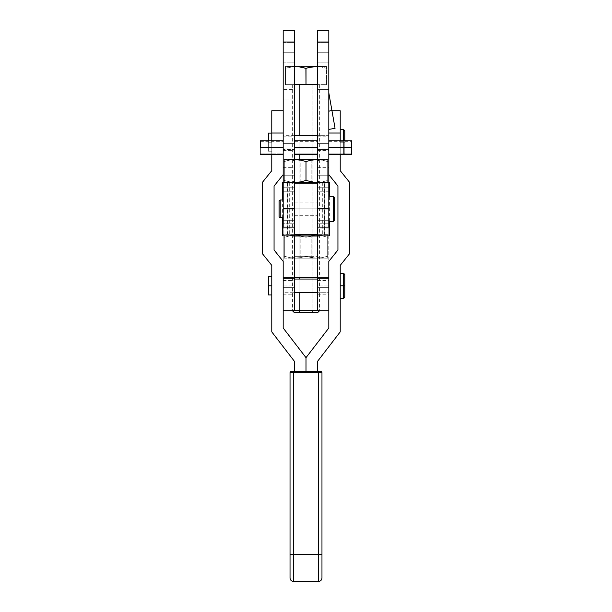 <?xml version="1.0" encoding="UTF-8"?>
<svg xmlns="http://www.w3.org/2000/svg" width="612" height="612" viewBox="0 0 612 612"><rect width="100%" height="100%" fill="white"/><g stroke="black" fill="none" stroke-linecap="round" stroke-linejoin="round"><path stroke-width="0.46" stroke-dasharray="3.06 2.29" d="M311.814 256.65L294.364 256.65L300.186 256.65L300.186 236.775L294.364 236.775L311.814 236.775L311.814 256.65L312.847 258.088L292.314 258.088L299.153 258.088L300.186 256.65L294.364 256.65L317.636 256.65L300.186 256.65L299.153 258.088L292.314 258.088L312.847 258.149L292.314 258.149L319.686 258.149L299.153 258.088L319.686 258.088L312.847 258.088L311.814 256.65L311.814 236.775L294.364 236.775L300.186 236.775L299.153 235.337L292.314 235.337L312.847 235.337L311.814 236.775L312.847 235.337L306 235.337L306 182.414L322.31 182.414L318.01 182.414L318.01 235.337L322.31 235.337L282.392 235.337L322.31 235.337L289.69 235.337L319.686 235.337L299.153 235.337L300.186 236.775L317.636 236.775L300.186 236.775L300.186 256.65L311.814 256.65M283.188 235.337L287.28 235.337L287.28 182.414L287.747 182.414L287.747 235.337L294.594 235.337L284.328 235.337L329.593 235.337L306 235.337L306 182.414L306 235.337L316.832 235.337L295.168 235.337L300.66 235.865L306 237.272L314.078 235.467L327.489 235.337L317.406 235.337L317.406 182.414L327.672 182.414L327.672 161.537L327.672 182.414L282.407 182.414L319.655 182.414L317.406 182.414L317.406 235.337L317.406 182.414L317.406 235.337L316.832 235.337L322.31 235.857L327.672 237.272L327.672 235.337L327.672 237.272L322.333 235.865L316.832 235.337L311.378 235.857L306 237.272L297.922 235.467L292.414 235.467L284.328 237.272L284.328 235.337L316.832 235.337L322.333 235.865L327.672 237.272L327.672 256.214L322.333 257.621L316.832 258.149L311.378 257.629L306 256.214L306 237.272L314.101 235.467L327.672 235.337L317.406 235.337L324.253 235.337L324.253 182.414L324.72 182.414L324.72 235.337L324.253 235.337L324.253 182.414L312.854 182.414L311.814 180.915L294.364 180.915L300.186 180.915L300.186 161.04L294.364 161.04L311.814 161.04L311.814 180.915L312.847 182.353L292.314 182.353L299.153 182.353L300.186 180.915L294.364 180.915L317.636 180.915L300.186 180.915L299.153 182.353L292.314 182.353L312.847 182.414L289.69 182.414L294.594 182.414L294.594 235.337L284.328 235.337L284.328 237.272L289.705 235.857L295.168 235.337L300.66 235.865L306 237.272L306 256.214L314.078 258.012L327.672 258.149L284.328 258.149L316.832 258.149L322.31 257.629L327.672 256.214L327.672 235.337L327.672 258.149L327.672 237.272L322.31 235.857L316.832 235.337L311.355 235.857L306 237.272L306 256.214L300.66 257.621L295.168 258.149L289.705 257.629L284.328 256.214L284.328 236.469L284.328 256.214L284.328 237.272L289.69 235.857L295.168 235.337L300.645 235.857L306 237.272L306 256.214L300.645 257.621L295.168 258.149L289.69 257.629L284.328 256.214L284.328 258.149L284.328 237.272L289.705 235.857L295.168 235.337L293.99 235.337L293.99 182.414L294.594 182.414L287.747 182.414L287.747 235.337L287.28 235.337L287.28 182.414L283.188 182.414M311.814 161.04L294.364 161.04L300.186 161.04L299.153 159.602L292.314 159.602L312.847 159.602L311.814 161.04L312.847 159.602L319.655 159.602L292.345 159.602L319.686 159.602L299.153 159.602L300.186 161.04L317.636 161.04L300.186 161.04L300.186 180.915L317.636 180.915L311.814 180.915L311.814 161.04M295.168 258.149L316.832 258.149L311.355 257.621L306 256.214L300.66 257.621L295.168 258.149L300.645 257.621L306 256.214L314.101 258.012L327.672 258.149L327.672 256.214L322.31 257.629L316.832 258.149L322.333 257.621L327.672 256.214L327.672 258.149L284.328 258.149L284.328 256.214L289.69 257.629L295.168 258.149L289.705 257.629L284.328 256.214L284.328 258.149L295.168 258.149M295.168 159.602L300.645 160.122L306 161.537L308.67 160.734L306 161.537L306 180.479L314.101 182.277L306 180.479L300.645 181.886L295.168 182.414L289.705 181.894L284.328 180.479L284.328 182.414L295.168 182.414L284.328 182.414L284.328 180.479L289.69 181.894L295.168 182.414L329.608 182.414L306 182.414L327.672 182.414L316.832 182.414L322.333 181.886L327.672 180.479L327.672 182.414L327.672 160.734L327.672 180.479L322.31 181.894L316.832 182.414L292.414 182.277L284.328 180.479L284.328 181.274L284.328 159.602L295.168 159.602L284.328 159.602L284.328 161.537L289.705 160.122L295.168 159.602L300.645 160.122L306 161.537L306 180.479L300.645 181.886L295.168 182.414L289.705 181.894L284.328 180.479L284.328 160.734L284.328 180.479L284.328 161.537L289.69 160.122L295.168 159.602L327.672 159.602L294.594 159.602M316.832 159.602L322.31 160.122L327.672 161.537L327.672 159.602L327.672 161.537L322.31 160.122L316.832 159.602L319.594 159.732L327.672 161.537L319.594 159.732L314.101 159.732L327.672 159.602L327.672 160.734L327.672 159.602L317.406 159.602M308.67 160.734L314.101 159.732L308.67 160.734M289.705 160.122L286.997 160.734L289.705 160.122M284.328 161.537L286.997 160.734L284.328 161.537M328.812 182.414L324.72 182.414L324.72 235.337L328.812 235.337M283.058 235.337L287.747 235.337L287.747 182.414L287.747 235.337L294.594 235.337L294.594 182.414L294.594 235.337L294.594 182.414L283.058 182.414M328.942 235.337L317.406 235.337L318.01 235.337L318.01 182.414L317.406 182.414L324.253 182.414L324.253 235.337L324.253 182.414L328.942 182.414M306 182.414L306 235.337L289.69 235.337L293.99 235.337L293.99 182.414L289.69 182.414L306 182.414M312.847 182.353L299.153 182.353L312.847 182.353M312.847 310.582L319.686 310.582L312.847 310.582L312.847 84.663L319.686 84.663L292.314 84.663L312.847 84.663L312.847 310.582L292.314 310.582L312.847 310.582L311.745 312.778L312.847 310.582M299.153 135.313L299.153 154.461L299.153 135.313M299.153 159.602L299.153 182.414L299.153 159.602M299.153 183.21L299.153 234.534L299.153 183.21M299.153 234.625L299.153 277.45L299.153 234.625M299.153 279.034L299.153 292.72L299.153 279.034M308.532 67.603L306 68.36L303.468 67.603L306 68.36L306 84.663L306 68.36L311.095 67.022L308.532 67.603M313.665 66.654L312.051 66.861M295.734 66.532L326.533 66.532L326.533 68.36L321.476 67.029L316.266 66.532L326.533 66.532L326.533 68.36L321.476 67.029L316.266 66.532L293.125 66.654L285.467 68.36L285.467 84.663L326.533 84.663L326.533 66.532L318.5 66.532L326.533 66.532L326.533 84.663L285.467 84.663L285.467 68.36L290.562 67.022L295.734 66.532L285.467 66.532L285.467 68.36L288 67.603L285.467 68.36L285.467 66.532L295.734 66.532M299.345 66.769L298.35 66.654M302.711 67.404L300.936 67.022M302.473 67.351L300.928 67.022M313.673 66.654L311.095 67.022M324.008 67.603L326.533 68.36L324.008 67.603M318.875 66.654L321.461 67.022L318.875 66.654M294.594 84.663L285.467 84.663L285.467 68.36L285.467 84.663L294.594 84.663M285.467 66.532L285.467 68.36L285.467 66.532M317.406 287.349L317.406 280.503L317.406 287.349L328.812 287.349L317.406 287.349L317.406 280.503L317.406 294.188L317.406 287.349L328.812 287.349L328.812 280.503L328.812 294.188L328.812 287.349L317.406 287.349L317.406 294.188L317.406 287.349M283.188 287.349L283.188 280.503L283.188 287.349L294.594 287.349L283.188 287.349L283.188 280.503L283.188 294.188L283.188 287.349L294.594 287.349L294.594 280.503L294.594 294.188L294.594 280.503L294.594 287.349L283.188 287.349L283.188 294.188L283.188 287.349M283.188 234.863L294.594 234.863L283.188 234.863L294.594 234.863L294.594 228.1L283.188 228.1L283.188 208.57L294.594 208.57L294.594 228.1L283.188 228.1L283.188 277.282L283.188 234.625L294.594 234.625L283.188 234.863L283.188 187.218L283.188 217.076L294.594 217.076L294.594 234.534L294.594 208.883L317.406 208.883L294.594 208.883L294.594 215.73L294.594 187.211L294.594 208.57L283.188 208.57L283.188 187.211L294.594 187.218L294.594 277.488L283.188 277.488L328.812 277.282L328.812 296.399M317.406 208.883L317.406 234.534L317.406 217.076L328.812 217.076L328.812 187.211L328.812 208.57L317.406 208.57L317.406 187.211L328.812 187.218L328.812 277.282L328.812 234.625L317.406 234.625L328.812 234.863L328.812 228.1L317.406 228.1L317.406 187.218L317.406 215.73L317.406 202.044L317.406 208.883L294.594 208.883L294.594 202.044L294.594 208.883L294.594 202.044L294.594 208.883L317.406 208.883L317.406 202.044L317.406 208.883L294.594 208.876L317.406 208.876L317.406 227.121L317.406 223.785L328.812 223.785L328.812 191.258L317.406 191.258L317.406 223.785L328.812 223.785L328.812 227.121L328.812 217.076L328.812 227.121L317.406 227.121L317.406 220.282L328.812 220.282L328.812 159.181L317.406 159.181L317.406 149.542L328.812 149.542L328.812 42.006L317.406 42.006L317.406 30.6L328.812 30.6L328.812 42.006L317.406 42.006L317.406 89.383L328.812 89.383L317.406 89.383L317.406 99.029L328.812 99.029L317.406 99.029L317.406 149.542L328.812 149.542L328.812 159.181L317.406 159.181L317.406 220.282L328.812 220.282L328.812 227.121L317.406 227.121L328.812 227.121L317.406 227.121L328.812 227.121L317.406 227.121L317.406 191.258L328.812 191.258L328.812 183.906L328.812 221.429L328.812 196.337L328.812 221.429L328.812 196.337L333.372 196.337L328.812 196.337L328.812 220.282L317.406 220.282L317.406 227.121L317.406 202.029L317.406 208.876L294.594 208.876L294.594 215.73L294.594 202.029L294.594 208.876L294.594 202.029L294.594 208.876L317.406 208.876L317.406 202.029L317.406 208.876L294.594 208.883L294.594 202.044L294.594 208.883L317.406 208.883L317.406 202.044L317.406 208.883L294.594 208.876L294.594 202.029L294.594 208.876L317.406 208.876L317.406 215.73L317.406 202.044L317.406 208.883L294.594 208.876L294.594 215.715L294.594 202.029L294.594 215.73L294.594 202.044L294.594 208.883L317.406 208.876L317.406 215.715L317.406 208.876L294.594 208.883L294.594 215.715L294.594 208.876L317.406 208.883L317.406 215.73L317.406 208.883M283.188 217.78L280.22 217.78L280.22 199.986L283.188 200.002L283.188 217.773L283.188 199.979L280.22 199.986L280.22 217.773L280.22 199.979L279.08 200.843L279.08 216.923L279.08 200.843L279.08 216.923L279.08 200.843L280.22 199.986L280.22 217.78L280.22 199.986L283.188 199.986L283.188 227.121L283.188 199.986L283.188 217.78L283.188 199.986L280.22 200.002L279.08 200.843L280.22 200.002L280.22 217.773M328.812 196.337L333.372 196.33L334.512 197.477L333.372 196.36L334.512 197.477L334.512 220.289L334.512 197.477L334.512 220.289L333.372 221.429L333.372 196.337L333.372 221.422L333.372 196.337L334.512 197.477L333.372 196.337L333.372 221.429L328.812 221.429L328.812 196.33L328.812 221.422M328.812 278.269L328.812 310.728L328.812 277.488L317.406 277.488L317.406 208.57L328.812 208.57L328.812 228.1L317.406 228.1L317.406 234.863L328.812 234.863M317.406 310.712L317.406 277.488L317.406 285.016L328.812 285.016L317.406 285.016L317.406 310.728M328.812 217.076L328.812 187.218L317.406 187.218L317.406 217.076L328.812 217.076M283.188 296.399L283.188 277.282L328.812 277.488L317.406 277.488L317.406 234.863M294.594 234.863L294.594 310.712M283.188 261.385L283.188 278.269L283.188 261.385L274.061 249.979L274.061 186.056L283.188 174.65L283.188 110.795L283.188 174.65L283.188 133.034L271.782 133.034L271.782 110.795L271.782 170.649L262.655 182.055L262.655 253.98L271.782 265.386L271.782 331.888L294.594 361.539L294.594 371.53L317.406 371.53L317.406 361.539L340.218 331.888L340.218 265.386L349.345 253.98L349.345 182.055L340.218 170.649L340.218 133.034L340.218 170.649L349.345 182.055L349.345 253.98L340.218 265.386L340.218 331.888L317.406 361.539L317.406 371.53L306 371.53L317.406 371.53L306 371.53L306 357.66L306 371.53L306 357.66L328.812 328.009L306 357.66L283.188 328.009L283.188 261.385L274.061 249.979L274.061 186.056L283.188 174.65L283.188 110.795L283.188 133.034L271.782 133.034L271.782 170.649L262.655 182.055L262.655 253.98L271.782 265.386L271.782 331.888L294.594 361.539L294.594 371.53L306 371.53L294.594 371.53L306 371.53L306 357.66L283.188 328.009L283.188 261.385M294.594 217.076L294.594 187.218L283.188 187.218L283.188 217.076L294.594 217.076M283.188 278.269L283.188 310.728L283.188 285.016L294.594 285.016L294.594 277.488L283.188 277.488L283.188 285.016L294.594 285.016L294.594 310.728M280.22 217.78L279.08 216.923L279.08 200.851L279.08 216.893M283.188 199.986L280.22 199.986L279.08 200.843M294.594 287.349L294.594 294.188L294.594 287.349M328.812 287.349L328.812 294.188L328.812 287.349M283.188 52.272L283.188 42.35L283.188 52.272L294.594 52.272L283.188 52.272L283.188 42.35L283.188 52.272L294.594 52.272L294.594 42.35L294.594 52.272L283.188 52.272L283.188 42.35L283.188 62.194L283.188 42.35L283.188 62.194L283.188 52.272L294.594 52.272L294.594 42.35L294.594 62.194L294.594 42.35L294.594 62.194L294.594 42.35L294.594 52.272L283.188 52.272L283.188 62.194L283.188 52.272L294.594 52.272L294.594 62.194L294.594 52.272L283.188 52.272L283.188 62.194L283.188 52.272M283.188 175.223L283.188 167.696L283.188 175.223L294.594 175.223L283.188 175.223L283.188 167.696L283.188 182.751L283.188 175.223L294.594 175.223L294.594 167.696L294.594 182.751L294.594 167.696L294.594 175.223L283.188 175.223L283.188 182.751L283.188 175.223M283.188 143.629L283.188 136.79L283.188 143.629L294.594 143.629L283.188 143.629L283.188 136.79L283.188 150.475L283.188 143.629L294.594 143.629L294.594 136.79L294.594 150.475L294.594 136.79L294.594 143.629L283.188 143.629L283.188 150.475L283.188 143.629M317.406 175.223L317.406 167.696L317.406 175.223L328.812 175.223L317.406 175.223L317.406 167.696L317.406 182.751L317.406 175.223L328.812 175.223L328.812 167.696L328.812 182.751L328.812 167.696L328.812 175.223L317.406 175.223L317.406 182.751L317.406 175.223M317.406 52.272L317.406 42.35L317.406 52.272L328.812 52.272L317.406 52.272L317.406 42.35L317.406 52.272L328.812 52.272L328.812 42.35L328.812 52.272L317.406 52.272L317.406 42.35L317.406 62.194L317.406 42.35L317.406 62.194L317.406 52.272L328.812 52.272L328.812 42.35L328.812 62.194L328.812 42.35L328.812 62.194L328.812 42.35L328.812 52.272L317.406 52.272L317.406 62.194L317.406 52.272L328.812 52.272L328.812 62.194L328.812 52.272L317.406 52.272L317.406 62.194L317.406 52.272M317.406 143.629L317.406 136.79L317.406 143.629L328.812 143.629L317.406 143.629L317.406 136.79L317.406 150.475L317.406 143.629L328.812 143.629L328.812 136.79L328.812 150.475L328.812 136.79L328.812 143.629L317.406 143.629L317.406 150.475L317.406 143.629M283.188 154.461L260.375 154.461L260.375 147.622L283.188 147.622L283.188 227.121L283.188 183.937L283.188 227.121L294.594 227.121L294.594 183.937L294.594 227.121L283.188 227.121L294.594 227.121L283.188 227.121L283.188 183.906L283.188 191.258L294.594 191.258L294.594 183.906L294.594 209.006L283.188 209.006L294.594 209.006L294.594 220.282L283.188 220.282L283.188 227.121L283.188 223.785L294.594 223.785L294.594 227.121L283.188 227.121L294.594 227.121L294.594 220.282L283.188 220.282L294.594 220.282L294.594 159.181L294.594 220.282L283.188 220.282L283.188 140.783L283.188 147.622L260.375 147.622L260.375 140.783L260.375 147.622L260.375 141.349L260.375 147.622L283.188 147.622L260.375 147.622L260.375 153.887L283.188 153.887L283.188 141.349L283.188 147.622L260.375 147.622L260.375 154.461L260.375 141.349L260.375 153.887L260.375 147.622L283.188 147.622L283.188 154.461L283.188 140.783L283.188 154.461L283.188 141.349L283.188 153.887L260.375 153.887L260.375 154.461L283.188 154.461L283.188 153.887L260.375 153.887L283.188 153.887L283.188 154.461M294.594 147.622L294.594 141.349L294.594 147.622L317.406 147.622L294.594 147.622L294.594 153.887L317.406 153.887L317.406 141.349L317.406 147.622L294.594 147.622L317.406 147.622L317.406 154.461L294.594 154.461L294.594 140.783L294.594 159.181L283.188 159.181L294.594 159.181L294.594 147.622L317.406 147.622L317.406 140.783L317.406 147.622L294.594 147.622M328.812 102.564L328.812 104.537M328.812 106.473L328.812 107.628M335.062 128.313L331.941 110.619L328.812 111.17L328.812 114.727L328.812 111.17L331.941 110.619L328.82 92.917M333.372 196.36L328.812 196.36L333.372 196.36L333.372 221.422L333.372 196.36M351.625 154.461L328.812 154.461L328.812 147.622L351.625 147.622L351.625 154.461L351.625 147.622L328.812 147.622L328.812 140.783L328.812 147.622L328.812 141.349L328.812 147.622L351.625 147.622L328.812 147.622L328.812 153.887L351.625 153.887L328.812 153.887L328.812 154.461L328.812 153.887L351.625 153.887L351.625 154.461L328.812 154.461L328.812 30.6L317.406 30.6L317.406 220.282L317.406 209.006L328.812 209.006L317.406 209.006L317.406 183.906L317.406 226.991L317.406 220.282L328.812 220.282L328.812 227.121L328.812 147.622L351.625 147.622L351.625 141.349L351.625 147.622L328.812 147.622L328.812 154.461L328.812 140.783L328.812 154.461L328.812 141.349L328.812 153.887L351.625 153.887L351.625 147.622L351.625 154.461M351.625 140.783L351.625 147.622L351.625 140.783M283.188 30.6L283.188 149.542L294.594 149.542L294.594 99.029L294.594 149.542L283.188 149.542L283.188 99.029L294.594 99.029L283.188 99.029L283.188 89.383L294.594 89.383L294.594 99.029L294.594 89.383L283.188 89.383L283.188 30.6L294.594 30.6L294.594 89.383L294.594 42.006L283.188 42.006L294.594 42.006L294.594 30.6L283.188 30.6M294.594 191.258L283.188 191.258L283.188 223.785L294.594 223.785L294.594 191.258M334.512 197.5L334.512 220.251M328.812 118.154L328.812 121.528M328.812 122.958L328.812 124.404M328.812 125.468L328.812 126.47M328.812 127.548L328.812 128.199M328.812 128.023L328.812 129.063M328.812 121.306L328.812 119.768M331.941 110.619L335.062 128.313L331.941 110.619M317.406 153.887L317.406 148.808L317.406 154.461L317.406 153.887L294.594 153.887L294.594 154.461L317.406 154.461L317.406 147.622L317.406 153.887L294.594 153.887L317.406 153.887L317.406 154.461L317.406 153.887M328.812 191.258L328.812 227.121L328.812 191.258M328.812 107.605L328.812 92.917L328.812 107.605M328.812 221.391L328.812 196.36L328.812 221.391M328.812 143.629L328.812 150.475L328.812 143.629M328.812 52.272L328.812 62.194L328.812 52.272M328.812 175.223L328.812 182.751L328.812 175.223M294.594 143.629L294.594 150.475L294.594 143.629M294.594 175.223L294.594 182.751L294.594 175.223M294.594 52.272L294.594 62.194L294.594 52.272M328.812 279.034L317.406 279.034L328.812 279.034L328.812 292.72L328.812 279.034M294.594 279.034L283.188 279.034L283.188 292.72L294.594 292.72L283.188 292.72L283.188 279.034L283.188 292.72L283.188 279.034L294.594 279.034M317.406 292.72L328.812 292.72L328.812 279.164L328.812 292.72L317.406 292.72M328.812 135.313L317.406 135.313L328.812 135.313L328.812 149.007L328.812 135.313M294.594 135.313L283.188 135.313L283.188 149.007L328.812 149.007L328.812 135.451L328.812 149.007L283.188 149.007L283.188 135.313L283.188 149.007L283.188 135.313L294.594 135.313M271.782 142.099L268.362 142.099L268.362 151.21L268.362 142.221L271.782 142.221L271.782 133.11L271.782 142.221L268.362 142.221L268.362 133.11L268.362 151.21L268.362 142.099L271.782 142.099M343.638 285.957L344.778 285.949L344.778 297.279L344.778 285.949L343.638 285.957L343.638 298.419L343.638 285.957L340.218 285.957L343.638 285.957L343.638 273.327L343.638 285.957M340.218 285.789L340.218 298.419L340.218 285.789M271.782 285.934L271.782 276.823L271.782 285.934L268.362 285.934L271.782 285.934L271.782 276.823L271.782 285.934M268.362 294.93L268.362 276.823L268.362 294.93M343.638 142.076L340.218 142.076L340.218 154.706L340.218 142.244L343.638 142.244L343.638 154.706L343.638 142.244L344.778 142.236L344.778 153.566L344.778 142.083L343.638 142.076L343.638 154.461L343.638 142.076L344.778 142.083L344.778 153.566L344.778 142.236L343.638 142.244L343.638 129.614L343.638 142.244L340.218 142.244L340.218 129.614L340.218 142.076L343.638 142.076L343.638 140.783L343.638 142.076M344.778 130.754L344.778 142.236L344.778 130.754M340.218 110.795L340.218 133.034L328.812 133.034L328.812 174.65L337.939 186.056L337.939 249.979L328.812 261.385L328.812 328.009L328.812 261.385L337.939 249.979L337.939 186.056L328.812 174.65L328.812 110.795L328.812 133.034L328.812 110.795L328.812 133.034L340.218 133.034L340.218 110.795M293.454 581.4L293.454 372.67L293.454 581.4L293.454 554.594L318.546 554.594L318.546 581.4L318.546 372.67L290.034 372.67L290.034 554.594L293.454 554.594L290.034 554.594L290.034 577.98L290.034 372.67A1.14 1.14 0 0 1 291.174 371.53L293.454 371.53L293.454 372.67L290.034 372.67A1.14 1.14 0 0 1 291.174 371.53L318.546 371.53L318.546 372.67L293.454 372.67L293.454 371.53L320.826 371.53A1.14 1.14 0 0 1 321.966 372.67L318.546 372.67L318.546 371.53L320.826 371.53A1.14 1.14 0 0 1 321.966 372.67L321.966 577.98L321.966 554.594L318.546 554.594L321.966 554.594L321.966 577.98M293.454 554.594L318.546 554.594L318.546 372.67L321.966 372.67L321.966 554.594M290.034 554.594L290.034 577.98M318.546 554.594L318.546 581.4M271.782 154.461L271.782 140.783L271.782 154.461M344.778 274.467L344.778 285.949L344.778 274.467M268.362 140.783L268.362 140.332M317.406 183.21L294.594 183.21L294.594 234.534L294.594 183.21L317.406 183.21L317.406 234.534L294.594 234.534L317.406 234.534L317.406 190.73M294.594 183.21L294.594 190.73M292.314 258.149L294.364 256.65L294.364 236.775L292.314 235.337M292.314 182.414L294.364 180.915L294.364 161.04L292.314 159.602M322.31 182.414L322.31 235.337M282.392 217.78L282.392 199.979M329.608 221.429L329.608 196.33M289.69 182.414L289.69 235.337M319.686 182.414L317.636 180.915L317.636 161.04L319.686 159.602M319.686 258.149L317.636 256.65L317.636 236.775L319.686 235.337M319.686 84.663L319.541 310.728M292.314 84.663L292.459 310.728M317.406 280.503L328.812 280.503M283.188 280.503L294.594 280.503M294.594 215.73L317.406 215.715L294.594 215.73M294.594 187.211L283.188 187.211M328.812 187.211L317.406 187.211M294.594 202.044L317.406 202.044L294.594 202.029M283.188 294.188L294.594 294.188M317.406 294.188L328.812 294.188M283.188 42.35L294.594 42.35L283.188 42.35M283.188 167.696L294.594 167.696M283.188 136.79L294.594 136.79M317.406 167.696L328.812 167.696M317.406 42.35L328.812 42.35L317.406 42.35M317.406 136.79L328.812 136.79M260.375 141.349L283.188 141.349M294.594 141.349L317.406 141.349M328.812 141.349L351.625 141.349M294.594 183.906L283.188 183.906M317.406 183.906L328.812 183.906M317.406 150.475L328.812 150.475M317.406 62.194L328.812 62.194L317.406 62.194M317.406 182.751L328.812 182.751M283.188 150.475L294.594 150.475M283.188 182.751L294.594 182.751M283.188 62.194L294.594 62.194L283.188 62.194M271.782 151.21L268.362 151.21M343.638 154.706L344.778 153.566M331.972 110.795L328.812 110.795"/><path stroke-width="0.92" d="M282.392 235.337L283.188 235.337L282.407 235.337L282.392 217.78M283.188 182.414L282.392 182.414L283.188 182.414M294.594 182.414L317.406 182.414L294.594 182.407M294.594 159.602L317.406 159.602L311.355 160.122L306 161.537L306 180.479L314.078 182.277L306 180.479L300.66 181.886L295.168 182.414L300.66 181.886L306 180.479L306 161.537L311.355 160.122L317.406 159.61L295.168 159.602L300.66 160.13L306 161.537L300.66 160.13L294.594 159.61M329.593 235.337L328.812 235.337L329.608 235.337L329.608 221.429M329.608 182.414L328.812 182.414L329.593 182.414L329.608 196.33M299.153 310.582L300.255 312.778L317.49 312.778L300.255 312.778L299.153 310.582L317.406 310.582L299.153 310.582L299.153 292.72L299.153 310.582L294.594 310.582L299.153 310.582M299.153 84.663L299.153 135.313L299.153 84.663M299.153 154.461L299.153 159.602L299.153 154.461M299.153 182.414L299.153 183.21L299.153 182.414M299.153 277.45L299.153 279.034L299.153 277.45M308.915 67.504L316.266 66.532L312.051 66.861M300.928 67.022L299.345 66.769M298.35 66.654L306 68.36L306 84.663L317.406 84.663L306 84.663L305.916 68.337M311.684 66.915L309.159 67.442M306 68.36L308.532 67.603L306 68.36L300.943 67.029M306 84.663L294.594 84.663L306 84.663M292.314 310.582L294.51 312.778L300.255 312.778L294.609 312.778M280.22 217.78L283.188 217.78L280.22 217.78L279.08 216.923L280.22 217.78L283.188 217.75L280.22 217.75L280.22 199.979L280.22 217.75L279.08 216.893L280.22 217.773L279.08 216.923L279.08 200.835L279.08 216.893M328.812 221.422L333.372 221.422L334.512 220.282L333.372 221.429L328.812 221.391L333.372 221.391L333.372 196.33L333.372 221.429L328.812 221.429L333.372 221.429L334.512 220.289L334.512 197.469L334.512 220.251L333.372 221.391L334.512 220.251M328.812 296.399L328.812 278.269L317.406 278.269L317.406 310.712M328.812 261.385L328.812 328.009L306 357.66L306 371.53L306 357.66L306 371.53L306 357.66L283.188 328.009L306 357.66L328.812 328.009L328.812 261.385L337.939 249.979L328.812 261.385M294.594 190.73L294.594 42.006L294.594 234.534L317.406 234.534L317.406 278.269L317.406 183.21L294.594 183.21L294.594 278.269L294.594 234.534L317.406 234.534L317.406 42.006L328.812 42.006L328.812 208.876L317.406 208.876L328.812 208.876L328.812 227.121L328.812 30.6L317.406 30.6L317.406 42.006L328.812 42.006L328.812 30.6L317.406 30.6L317.406 190.73M317.406 234.625L294.594 234.625L317.406 234.625M328.812 278.269L317.406 278.269L317.406 310.728L328.812 310.728M294.594 234.794L317.406 234.794L294.594 234.794M317.406 277.45L294.594 277.45L317.406 277.45M294.594 310.712L294.594 278.269L283.188 278.269L283.188 296.399M283.188 227.121L283.188 30.6L283.188 42.006L294.594 42.006L294.594 30.6L283.188 30.6L294.594 30.6L294.594 42.006L283.188 42.006L283.188 227.121L294.594 227.121L283.188 227.121M283.188 310.728L294.594 310.728L294.594 278.269L283.188 278.269M260.375 147.622L283.188 147.622L260.375 147.622L260.375 140.783L260.375 147.622M294.594 147.622L317.406 147.622L294.594 147.622M328.812 92.917L331.941 110.619L328.82 92.917L331.941 110.619L328.812 111.17L328.812 102.556M328.812 104.537L328.812 106.473M328.812 107.605L328.812 111.17L331.941 110.619L335.062 128.313L328.812 129.415M351.625 140.783L351.625 154.461L328.812 154.461L351.625 154.461L351.625 147.622L328.812 147.622L351.625 147.622L351.625 140.783L328.812 140.783M294.594 208.876L283.188 208.876L294.594 208.876M328.812 121.306L328.812 128.023M328.812 121.528L328.812 122.737M328.812 124.404L328.812 125.108M328.812 126.47L328.812 127.128M328.812 119.768L328.812 118.147M331.941 110.619L335.062 128.313L331.941 110.619M317.406 227.121L328.812 227.121L317.406 227.121M294.594 154.461L317.406 154.461L294.594 154.461M260.375 154.461L283.188 154.461L260.375 154.461M317.406 279.034L294.594 279.034L317.406 279.034M294.594 292.72L317.406 292.72L294.594 292.72M317.406 135.313L294.594 135.313L317.406 135.313M343.638 285.789L343.638 298.419L343.638 285.789L340.218 285.789L343.638 285.789L343.638 273.327L343.638 285.789L344.778 285.796L343.638 285.789M344.778 297.279L344.778 274.467L344.778 297.279L343.638 298.419L340.218 298.419M271.782 285.812L268.362 285.812L268.362 294.93L268.362 285.812L271.782 285.812M343.883 154.461L340.218 154.706M344.778 140.783L344.778 130.754L344.778 140.783M340.218 129.614L343.638 129.614L343.638 140.783L343.638 129.614L344.778 130.754M340.218 170.649L340.218 154.461L340.218 170.649L349.345 182.055L340.218 170.649M340.218 110.795L340.218 133.034L328.812 133.034L340.218 133.034L340.218 140.783L340.218 110.795L331.972 110.795M317.406 371.53L317.406 361.539L340.218 331.888L340.218 265.386L349.345 253.98L349.345 182.055L349.345 253.98L340.218 265.386L340.218 331.888L317.406 361.539L317.406 371.53M328.812 174.65L337.939 186.056L337.939 249.979L337.939 186.056L328.812 174.65M268.362 276.823L268.362 285.812L268.362 276.823L271.782 276.823M320.826 371.53A1.14 1.14 0 0 1 321.966 372.67A1.14 1.14 0 0 0 320.826 371.53L318.546 371.53L318.546 372.67L321.966 372.67L318.546 372.67L318.546 371.53L293.454 371.53L293.454 372.67L318.546 372.67L318.546 554.594L321.966 554.594L321.966 372.67L321.966 577.98L321.966 554.594L318.546 554.594L318.546 581.4L318.546 554.594L293.454 554.594L293.454 371.53L291.174 371.53A1.14 1.14 0 0 0 290.034 372.67A1.14 1.14 0 0 1 291.174 371.53L320.826 371.53M290.034 372.67L293.454 372.67L290.034 372.67L290.034 554.594L293.454 554.594L293.454 581.4L293.454 554.594L290.034 554.594L290.034 577.98L290.034 372.67M321.966 554.594L321.966 577.98C321.767 580.054 320.627 581.193 318.546 581.4L318.546 554.594L293.454 554.594L293.454 581.4C291.373 581.193 290.233 580.054 290.034 577.98L290.034 554.594M293.454 554.594L293.454 372.67L318.546 372.67L318.546 554.594M283.188 261.385L283.188 328.009L283.188 261.385L274.061 249.979L283.188 261.385M274.061 186.056L274.061 249.979L274.061 186.056L283.188 174.65L274.061 186.056M271.782 110.795L271.782 133.034L283.188 133.034L271.782 133.034L271.782 110.795L283.188 110.795M271.782 170.649L271.782 154.461L271.782 170.649L262.655 182.055L271.782 170.649M271.782 140.783L271.782 133.034L271.782 140.783M262.655 253.98L262.655 182.055L262.655 253.98L271.782 265.386L262.655 253.98M271.782 331.888L271.782 265.386L271.782 331.888L294.594 361.539L271.782 331.888M294.594 361.539L294.594 371.53L294.594 361.539M268.362 133.11L268.362 140.783L268.362 133.11L271.782 133.11M317.406 183.21L294.594 183.21M282.392 199.979L282.392 182.414M319.686 310.582L317.49 312.778M283.188 199.979L280.22 199.979L279.08 200.835M283.188 140.783L260.375 140.783M317.406 140.783L294.594 140.783M328.812 196.33L333.372 196.33L334.512 197.469M283.188 217.773L280.22 217.773M271.782 294.93L268.362 294.93M318.546 581.4L293.454 581.4M344.778 274.467L343.638 273.327L340.218 273.327"/></g></svg>
